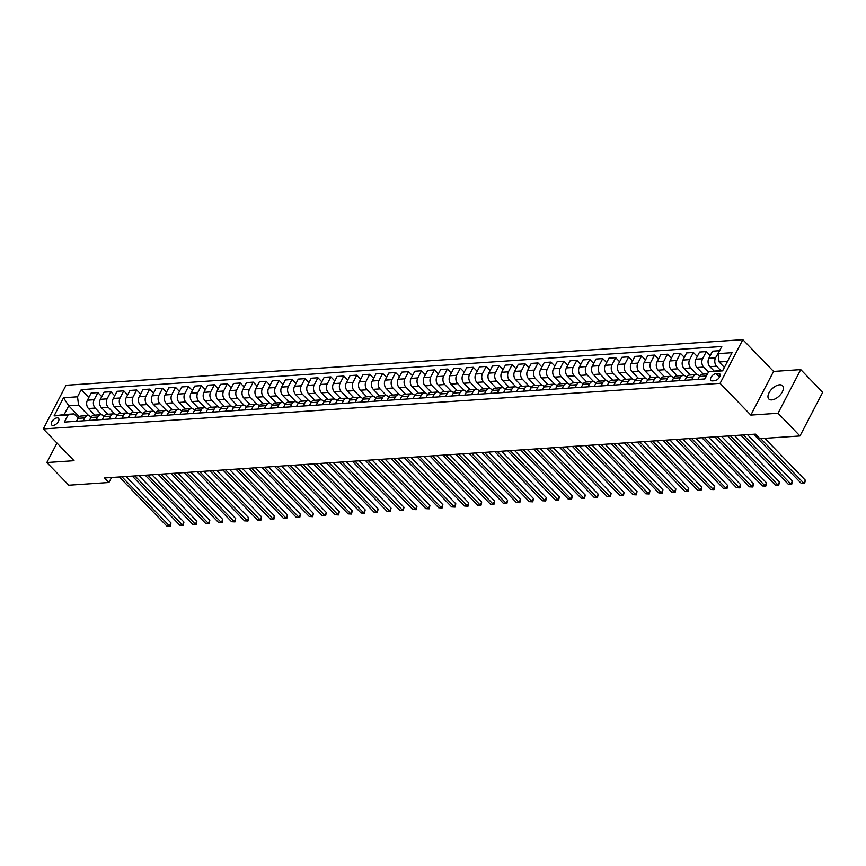 <?xml version="1.0" encoding="UTF-8"?>
<svg xmlns="http://www.w3.org/2000/svg" width="866" height="866" viewBox="0 0 866 866"><rect width="100%" height="100%" fill="white"/><g stroke="black" fill="none" stroke-linecap="round" stroke-linejoin="round"><path stroke-width="1.3" d="M771.736 399.908A9.537 5.066 -44 0 0 780.948 394.019A9.537 5.066 -44 0 0 782.518 385.727A9.537 5.066 -44 0 0 779.595 384.807A9.537 5.066 -44 0 0 770.383 390.696A9.537 5.066 -44 0 0 768.813 398.988A9.537 5.066 -44 0 0 771.736 399.908M53.118 425.423A4.774 2.533 -44 0 0 57.73 422.478A4.774 2.533 -44 0 0 58.509 418.332A4.774 2.533 -44 0 0 57.048 417.867A4.774 2.533 -44 0 0 52.447 420.811A4.774 2.533 -44 0 0 51.657 424.957A4.774 2.533 -44 0 0 53.118 425.423M742.833 339.667L66.022 385.273L43.3 428.93L720.111 383.324L742.833 339.667L773.565 371.438L750.833 415.095L778.025 413.255L800.747 369.609L773.565 371.438M800.747 369.609L822.7 392.298L799.978 435.955L778.025 413.255M799.978 435.955L759.839 438.651L755.455 434.115L104.537 477.978L108.932 482.514L111.541 477.502M718.369 373.419L716.085 373.571A4.622 2.457 -44 0 0 711.625 376.429A4.622 2.457 -44 0 0 710.867 380.445A4.622 2.457 -44 0 0 712.274 380.888L714.558 380.737A4.622 2.457 -44 0 0 719.018 377.879A4.622 2.457 -44 0 0 719.787 373.863A4.622 2.457 -44 0 0 718.369 373.419L720.176 375.303M727.516 361.414L719.126 361.977L718.076 353.631L721.789 346.497L81.231 389.657L88.819 397.505M718.076 353.631L732.051 352.689L722.601 370.865L708.615 371.806L722.969 370.15M79.293 416.73L68.728 405.808L64.192 414.543L74.021 413.872L68.057 414.966L64.344 422.099L704.902 378.94L708.615 371.806M68.057 414.966L54.071 415.907L63.532 397.743L77.518 396.79L81.231 389.657M56.972 443.067L46.84 462.531L68.793 485.22L108.932 482.514M46.84 462.531L74.032 460.701L43.3 428.93M750.833 415.095L720.111 383.324M74.021 413.872L78.102 418.094M83.168 420.833L84.695 417.91A5.965 4.276 -93.9 0 1 87.802 415.593A5.965 4.276 -93.9 0 1 90.659 416.817L91.049 417.217M96.115 419.967L97.642 417.033A5.965 4.276 -93.9 0 1 100.748 414.717A5.965 4.276 -93.9 0 1 103.606 415.94L103.996 416.351M109.062 419.09L110.577 416.156A5.965 4.276 -93.9 0 1 113.695 413.84A5.965 4.276 -93.9 0 1 116.553 415.074L116.942 415.474M122.009 418.213L123.524 415.29A5.965 4.276 -93.9 0 1 126.642 412.974A5.965 4.276 -93.9 0 1 129.499 414.197L129.889 414.608M134.944 417.347L136.471 414.413A5.965 4.276 -93.9 0 1 139.588 412.097A5.965 4.276 -93.9 0 1 142.446 413.331L142.836 413.731M147.891 416.47L149.417 413.547A5.965 4.276 -93.9 0 1 152.535 411.231A5.965 4.276 -93.9 0 1 155.393 412.454L155.783 412.855M160.838 415.604L162.364 412.671A5.965 4.276 -93.9 0 1 165.482 410.354A5.965 4.276 -93.9 0 1 168.34 411.577L168.729 411.989M173.785 414.727L175.311 411.794A5.965 4.276 -93.9 0 1 178.418 409.477A5.965 4.276 -93.9 0 1 181.275 410.711L181.676 411.112M186.731 413.861L188.258 410.928A5.965 4.276 -93.9 0 1 191.364 408.611A5.965 4.276 -93.9 0 1 194.222 409.835L194.623 410.246M199.678 412.985L201.204 410.051A5.965 4.276 -93.9 0 1 204.311 407.734A5.965 4.276 -93.9 0 1 207.169 408.969L207.569 409.369M212.625 412.108L214.151 409.185A5.965 4.276 -93.9 0 1 217.258 406.868A5.965 4.276 -93.9 0 1 220.116 408.092L220.505 408.503M225.571 411.242L227.098 408.308A5.965 4.276 -93.9 0 1 230.204 405.992A5.965 4.276 -93.9 0 1 233.062 407.226L233.452 407.626M238.518 410.365L240.044 407.442A5.965 4.276 -93.9 0 1 243.151 405.126A5.965 4.276 -93.9 0 1 246.009 406.349L246.399 406.749M251.465 409.499L252.991 406.565A5.965 4.276 -93.9 0 1 256.098 404.249A5.965 4.276 -93.9 0 1 258.956 405.472L259.345 405.883M264.411 408.622L265.927 405.689A5.965 4.276 -93.9 0 1 269.045 403.372A5.965 4.276 -93.9 0 1 271.902 404.606L272.292 405.007M277.358 407.745L278.874 404.823A5.965 4.276 -93.9 0 1 281.991 402.506A5.965 4.276 -93.9 0 1 284.849 403.729L285.239 404.141M290.294 406.879L291.82 403.946A5.965 4.276 -93.9 0 1 294.938 401.629A5.965 4.276 -93.9 0 1 297.796 402.863L298.185 403.264M303.241 406.002L304.767 403.08A5.965 4.276 -93.9 0 1 307.885 400.763A5.965 4.276 -93.9 0 1 310.742 401.986L311.132 402.387M316.187 405.136L317.714 402.203A5.965 4.276 -93.9 0 1 320.831 399.886A5.965 4.276 -93.9 0 1 323.689 401.11L324.079 401.521M329.134 404.26L330.66 401.326A5.965 4.276 -93.9 0 1 333.778 399.01A5.965 4.276 -93.9 0 1 336.625 400.244L337.026 400.644M342.081 403.394L343.607 400.46A5.965 4.276 -93.9 0 1 346.714 398.144A5.965 4.276 -93.9 0 1 349.572 399.367L349.972 399.778M355.028 402.517L356.554 399.583A5.965 4.276 -93.9 0 1 359.661 397.267A5.965 4.276 -93.9 0 1 362.518 398.501L362.919 398.901M367.974 401.64L369.501 398.717A5.965 4.276 -93.9 0 1 372.607 396.401A5.965 4.276 -93.9 0 1 375.465 397.624L375.855 398.035M380.921 400.774L382.447 397.84A5.965 4.276 -93.9 0 1 385.554 395.524A5.965 4.276 -93.9 0 1 388.412 396.758L388.802 397.158M393.868 399.897L395.394 396.964A5.965 4.276 -93.9 0 1 398.501 394.647A5.965 4.276 -93.9 0 1 401.359 395.881L401.748 396.282M406.814 399.031L408.341 396.098A5.965 4.276 -93.9 0 1 411.447 393.781A5.965 4.276 -93.9 0 1 414.305 395.004L414.695 395.416M419.761 398.154L421.277 395.221A5.965 4.276 -93.9 0 1 424.394 392.904A5.965 4.276 -93.9 0 1 427.252 394.138L427.642 394.539M432.708 397.278L434.223 394.355A5.965 4.276 -93.9 0 1 437.341 392.038A5.965 4.276 -93.9 0 1 440.199 393.261L440.588 393.673M445.644 396.411L447.17 393.478A5.965 4.276 -93.9 0 1 450.288 391.161A5.965 4.276 -93.9 0 1 453.145 392.395L453.535 392.796M458.59 395.535L460.117 392.612A5.965 4.276 -93.9 0 1 463.234 390.295A5.965 4.276 -93.9 0 1 466.092 391.519L466.482 391.919M471.537 394.669L473.063 391.735A5.965 4.276 -93.9 0 1 476.181 389.419A5.965 4.276 -93.9 0 1 479.039 390.642L479.428 391.053M484.484 393.792L486.01 390.858A5.965 4.276 -93.9 0 1 489.128 388.542A5.965 4.276 -93.9 0 1 491.975 389.776L492.375 390.176M497.43 392.915L498.957 389.992A5.965 4.276 -93.9 0 1 502.064 387.676A5.965 4.276 -93.9 0 1 504.921 388.899L505.322 389.31M510.377 392.049L511.903 389.115A5.965 4.276 -93.9 0 1 515.01 386.799A5.965 4.276 -93.9 0 1 517.868 388.033L518.269 388.433M523.324 391.172L524.85 388.249A5.965 4.276 -93.9 0 1 527.957 385.933A5.965 4.276 -93.9 0 1 530.815 387.156L531.204 387.557M536.27 390.306L537.797 387.373A5.965 4.276 -93.9 0 1 540.904 385.056A5.965 4.276 -93.9 0 1 543.761 386.279L544.151 386.691M549.217 389.429L550.744 386.496A5.965 4.276 -93.9 0 1 553.85 384.179A5.965 4.276 -93.9 0 1 556.708 385.413L557.098 385.814M562.164 388.563L563.69 385.63A5.965 4.276 -93.9 0 1 566.797 383.313A5.965 4.276 -93.9 0 1 569.655 384.536L570.045 384.948M575.111 387.687L576.637 384.753A5.965 4.276 -93.9 0 1 579.744 382.436A5.965 4.276 -93.9 0 1 582.602 383.67L582.991 384.071M588.057 386.81L589.573 383.887A5.965 4.276 -93.9 0 1 592.69 381.57A5.965 4.276 -93.9 0 1 595.548 382.794L595.938 383.205M600.993 385.944L602.519 383.01A5.965 4.276 -93.9 0 1 605.637 380.694A5.965 4.276 -93.9 0 1 608.495 381.928L608.885 382.328M613.94 385.067L615.466 382.144A5.965 4.276 -93.9 0 1 618.584 379.828A5.965 4.276 -93.9 0 1 621.442 381.051L621.831 381.451M626.887 384.201L628.413 381.267A5.965 4.276 -93.9 0 1 631.53 378.951A5.965 4.276 -93.9 0 1 634.388 380.174L634.778 380.585M639.833 383.324L641.36 380.39A5.965 4.276 -93.9 0 1 644.477 378.074A5.965 4.276 -93.9 0 1 647.324 379.308L647.725 379.709M652.78 382.447L654.306 379.525A5.965 4.276 -93.9 0 1 657.413 377.208A5.965 4.276 -93.9 0 1 660.271 378.431L660.671 378.843M665.727 381.581L667.253 378.648A5.965 4.276 -93.9 0 1 670.36 376.331A5.965 4.276 -93.9 0 1 673.218 377.565L673.618 377.966M678.673 380.704L680.2 377.782A5.965 4.276 -93.9 0 1 683.306 375.465A5.965 4.276 -93.9 0 1 686.164 376.688L686.554 377.089M691.62 379.838L693.146 376.905A5.965 4.276 -93.9 0 1 696.253 374.588A5.965 4.276 -93.9 0 1 699.111 375.812L699.501 376.223M724.387 367.422L719.126 361.977M720.566 370.312L716.604 366.21A5.965 4.276 -93.9 0 1 715.543 357.864L719.473 350.947M713.909 370.832L709.871 366.664A5.965 4.276 -93.9 0 1 708.821 358.318L712.534 351.174L719.267 350.719M708.475 372.066L703.657 367.087A5.965 4.276 -93.9 0 1 702.607 358.73L706.32 351.596L710.217 355.623M703.289 374.112L696.924 367.541A5.965 4.276 -93.9 0 1 695.874 359.184L699.587 352.051L706.32 351.596M697.206 374.675L690.711 367.953A5.965 4.276 -93.9 0 1 689.661 359.606L693.374 352.473L697.271 356.5M690.343 374.989L683.978 368.407A5.965 4.276 -93.9 0 1 682.928 360.061L686.641 352.927L693.374 352.473M684.259 375.541L677.764 368.829A5.965 4.276 -93.9 0 1 676.714 360.483L680.427 353.339L684.324 357.377M677.396 375.855L671.031 369.284A5.965 4.276 -93.9 0 1 669.981 360.938L673.694 353.793L680.427 353.339M671.312 376.418L664.817 369.706A5.965 4.276 -93.9 0 1 663.767 361.349L667.48 354.216L671.377 358.243M664.449 376.732L658.084 370.161A5.965 4.276 -93.9 0 1 657.034 361.804L660.747 354.67L667.48 354.216M658.366 377.284L651.871 370.572A5.965 4.276 -93.9 0 1 650.821 362.226L654.534 355.082L658.431 359.119M651.503 377.608L645.138 371.027A5.965 4.276 -93.9 0 1 644.087 362.681L647.8 355.536L654.534 355.082M645.419 378.161L638.924 371.449A5.965 4.276 -93.9 0 1 637.874 363.092L641.587 355.958L645.484 359.985M638.556 378.474L632.202 371.904A5.965 4.276 -93.9 0 1 631.141 363.547L634.854 356.413L641.587 355.958M632.472 379.037L625.988 372.315A5.965 4.276 -93.9 0 1 624.927 363.969L628.64 356.835L632.537 360.862M625.609 379.351L619.255 372.77A5.965 4.276 -93.9 0 1 618.194 364.424L621.907 357.29L628.64 356.835M619.536 379.903L613.041 373.192A5.965 4.276 -93.9 0 1 611.981 364.846L615.694 357.701L619.601 361.728M612.663 380.217L606.308 373.647A5.965 4.276 -93.9 0 1 605.247 365.3L608.971 358.156L615.694 357.701M606.59 380.78L600.095 374.069A5.965 4.276 -93.9 0 1 599.034 365.712L602.747 358.578L606.655 362.605M599.716 381.094L593.362 374.513A5.965 4.276 -93.9 0 1 592.301 366.166L596.024 359.033L602.747 358.578M593.643 381.646L587.148 374.935A5.965 4.276 -93.9 0 1 586.087 366.589L589.811 359.444L593.708 363.482M586.78 381.96L580.415 375.389A5.965 4.276 -93.9 0 1 579.354 367.043L583.078 359.899L589.811 359.444M580.696 382.523L574.201 375.812A5.965 4.276 -93.9 0 1 573.14 367.455L576.864 360.321L580.761 364.348M573.833 382.837L567.468 376.266A5.965 4.276 -93.9 0 1 566.407 367.909L570.131 360.776L576.864 360.321M567.75 383.4L561.255 376.678A5.965 4.276 -93.9 0 1 560.194 368.331L563.918 361.198L567.815 365.225M560.887 383.714L554.521 377.132A5.965 4.276 -93.9 0 1 553.471 368.786L557.184 361.642L563.918 361.198M554.803 384.266L548.308 377.554A5.965 4.276 -93.9 0 1 547.258 369.208L550.971 362.064L554.868 366.091M547.94 384.58L541.575 378.009A5.965 4.276 -93.9 0 1 540.525 369.652L544.238 362.518L550.971 362.064M541.856 385.143L535.361 378.42A5.965 4.276 -93.9 0 1 534.311 370.074L538.024 362.941L541.921 366.968M534.993 385.457L528.628 378.875A5.965 4.276 -93.9 0 1 527.578 370.529L531.291 363.395L538.024 362.941M528.909 386.009L522.415 379.297A5.965 4.276 -93.9 0 1 521.364 370.951L525.077 363.807L528.974 367.844M522.046 386.323L515.681 379.752A5.965 4.276 -93.9 0 1 514.631 371.406L518.344 364.261L525.077 363.807M515.963 386.885L509.468 380.174A5.965 4.276 -93.9 0 1 508.418 371.817L512.131 364.683L516.028 368.71M509.1 387.199L502.735 380.629A5.965 4.276 -93.9 0 1 501.685 372.272L505.398 365.138L512.131 364.683M503.016 387.752L496.521 381.04A5.965 4.276 -93.9 0 1 495.471 372.694L499.184 365.549L503.081 369.587M496.153 388.076L489.788 381.495A5.965 4.276 -93.9 0 1 488.738 373.149L492.451 366.004L499.184 365.549M490.069 388.628L483.574 381.917A5.965 4.276 -93.9 0 1 482.524 373.56L486.237 366.426L490.134 370.453M483.206 388.942L476.852 382.371A5.965 4.276 -93.9 0 1 475.791 374.015L479.504 366.881L486.237 366.426M477.123 389.505L470.639 382.783A5.965 4.276 -93.9 0 1 469.578 374.437L473.291 367.303L477.188 371.33M470.26 389.819L463.905 383.237A5.965 4.276 -93.9 0 1 462.845 374.891L466.558 367.758L473.291 367.303M464.187 390.371L457.692 383.66A5.965 4.276 -93.9 0 1 456.631 375.314L460.344 368.169L464.241 372.196M457.313 390.685L450.959 384.114A5.965 4.276 -93.9 0 1 449.898 375.768L453.622 368.624L460.344 368.169M451.24 391.248L444.745 384.536A5.965 4.276 -93.9 0 1 443.684 376.18L447.397 369.046L451.305 373.073M444.366 391.562L438.012 384.991A5.965 4.276 -93.9 0 1 436.951 376.634L440.675 369.501L447.397 369.046M438.293 392.114L431.798 385.402A5.965 4.276 -93.9 0 1 430.738 377.056L434.461 369.912L438.358 373.95M431.43 392.439L425.065 385.857A5.965 4.276 -93.9 0 1 424.004 377.511L427.728 370.367L434.461 369.912M425.347 392.991L418.852 386.279A5.965 4.276 -93.9 0 1 417.791 377.922L421.515 370.789L425.412 374.816M418.484 393.305L412.119 386.734A5.965 4.276 -93.9 0 1 411.058 378.377L414.782 371.243L421.515 370.789M412.4 393.868L405.905 387.145A5.965 4.276 -93.9 0 1 404.844 378.799L408.568 371.666L412.465 375.692M405.537 394.182L399.172 387.6A5.965 4.276 -93.9 0 1 398.122 379.254L401.835 372.109L408.568 371.666M399.453 394.734L392.958 388.022A5.965 4.276 -93.9 0 1 391.908 379.676L395.621 372.532L399.518 376.558M392.59 395.048L386.225 388.477A5.965 4.276 -93.9 0 1 385.175 380.12L388.888 372.986L395.621 372.532M386.507 395.61L380.012 388.899A5.965 4.276 -93.9 0 1 378.962 380.542L382.675 373.408L386.572 377.435M379.644 395.924L373.278 389.343A5.965 4.276 -93.9 0 1 372.228 380.997L375.941 373.863L382.675 373.408M373.56 396.476L367.065 389.765A5.965 4.276 -93.9 0 1 366.015 381.419L369.728 374.274L373.625 378.312M366.697 396.79L360.332 390.22A5.965 4.276 -93.9 0 1 359.282 381.874L362.995 374.729L369.728 374.274M360.613 397.353L354.118 390.642A5.965 4.276 -93.9 0 1 353.068 382.285L356.781 375.151L360.678 379.178M353.75 397.667L347.385 391.096A5.965 4.276 -93.9 0 1 346.335 382.74L350.048 375.606L356.781 375.151M347.667 398.23L341.172 391.508A5.965 4.276 -93.9 0 1 340.121 383.162L343.834 376.028L347.731 380.055M340.803 398.544L334.438 391.962A5.965 4.276 -93.9 0 1 333.388 383.616L337.101 376.472L343.834 376.028M334.72 399.096L328.225 392.385A5.965 4.276 -93.9 0 1 327.175 384.039L330.888 376.894L334.785 380.921M327.857 399.41L321.502 392.839A5.965 4.276 -93.9 0 1 320.442 384.482L324.155 377.349L330.888 376.894M321.773 399.973L315.289 393.251A5.965 4.276 -93.9 0 1 314.228 384.905L317.941 377.771L321.838 381.798M314.91 400.287L308.556 393.705A5.965 4.276 -93.9 0 1 307.495 385.359L311.208 378.225L317.941 377.771M308.837 400.839L302.342 394.127A5.965 4.276 -93.9 0 1 301.281 385.781L304.994 378.637L308.891 382.675M301.963 401.153L295.609 394.582A5.965 4.276 -93.9 0 1 294.548 386.236L298.261 379.091L304.994 378.637M295.891 401.716L289.396 395.004A5.965 4.276 -93.9 0 1 288.335 386.647L292.048 379.514L295.955 383.541M289.017 402.03L282.662 395.459A5.965 4.276 -93.9 0 1 281.602 387.102L285.325 379.968L292.048 379.514M282.944 402.582L276.449 395.87A5.965 4.276 -93.9 0 1 275.388 387.524L279.112 380.38L283.009 384.417M276.07 402.906L269.716 396.325A5.965 4.276 -93.9 0 1 268.655 387.979L272.379 380.834L279.112 380.38M269.997 403.459L263.502 396.747A5.965 4.276 -93.9 0 1 262.441 388.39L266.165 381.257L270.062 385.283M263.134 403.772L256.769 397.202A5.965 4.276 -93.9 0 1 255.708 388.845L259.432 381.711L266.165 381.257M257.05 404.335L250.555 397.613A5.965 4.276 -93.9 0 1 249.495 389.267L253.218 382.133L257.115 386.16M250.187 404.649L243.822 398.068A5.965 4.276 -93.9 0 1 242.772 389.722L246.485 382.588L253.218 382.133M244.104 405.201L237.609 398.49A5.965 4.276 -93.9 0 1 236.559 390.144L240.272 382.999L244.169 387.026M237.241 405.515L230.876 398.945A5.965 4.276 -93.9 0 1 229.826 390.598L233.539 383.454L240.272 382.999M231.157 406.078L224.662 399.367A5.965 4.276 -93.9 0 1 223.612 391.01L227.325 383.876L231.222 387.903M224.294 406.392L217.929 399.811A5.965 4.276 -93.9 0 1 216.879 391.464L220.592 384.331L227.325 383.876M218.21 406.944L211.715 400.233A5.965 4.276 -93.9 0 1 210.665 391.887L214.378 384.742L218.275 388.78M211.347 407.269L204.982 400.687A5.965 4.276 -93.9 0 1 203.932 392.341L207.645 385.197L214.378 384.742M205.264 407.821L198.769 401.11A5.965 4.276 -93.9 0 1 197.719 392.753L201.432 385.619L205.329 389.646M198.401 408.135L192.036 401.564A5.965 4.276 -93.9 0 1 190.985 393.207L194.698 386.074L201.432 385.619M192.317 408.698L185.822 401.976A5.965 4.276 -93.9 0 1 184.772 393.629L188.485 386.496L192.382 390.523M185.454 409.012L179.089 402.43A5.965 4.276 -93.9 0 1 178.039 394.084L181.752 386.94L188.485 386.496M179.37 409.564L172.875 402.852A5.965 4.276 -93.9 0 1 171.825 394.506L175.538 387.362L179.435 391.389M172.507 409.878L166.153 403.307A5.965 4.276 -93.9 0 1 165.092 394.95L168.805 387.816L175.538 387.362M166.424 410.441L159.939 403.729A5.965 4.276 -93.9 0 1 158.879 395.372L162.591 388.239L166.489 392.266M159.561 410.755L153.206 404.173A5.965 4.276 -93.9 0 1 152.145 395.827L155.858 388.693L162.591 388.239M153.488 411.307L146.993 404.595A5.965 4.276 -93.9 0 1 145.932 396.249L149.645 389.105L153.542 393.142M146.614 411.621L140.26 405.05A5.965 4.276 -93.9 0 1 139.199 396.704L142.912 389.559L149.645 389.105M140.541 412.184L134.046 405.472A5.965 4.276 -93.9 0 1 132.985 397.115L136.698 389.981L140.606 394.008M133.667 412.497L127.313 405.927A5.965 4.276 -93.9 0 1 126.252 397.57L129.976 390.436L136.698 389.981M127.594 413.05L121.099 406.338A5.965 4.276 -93.9 0 1 120.038 397.992L123.762 390.847L127.659 394.885M120.72 413.374L114.366 406.793A5.965 4.276 -93.9 0 1 113.305 398.447L117.029 391.302L123.762 390.847M114.648 413.926L108.153 407.215A5.965 4.276 -93.9 0 1 107.092 398.858L110.816 391.724L114.713 395.751M107.785 414.24L101.419 407.67A5.965 4.276 -93.9 0 1 100.359 399.313L104.082 392.179L110.816 391.724M101.701 414.803L95.206 408.081A5.965 4.276 -93.9 0 1 94.145 399.735L97.869 392.601L101.766 396.628M94.838 415.117L88.473 408.535A5.965 4.276 -93.9 0 1 87.423 400.189L91.136 393.056L97.869 392.601M88.754 415.669L78.568 405.147L68.728 405.808L63.532 397.743M704.567 378.962L706.093 376.028A5.965 4.276 -93.9 0 1 707.143 374.642M697.834 379.416L699.36 376.483A5.965 4.276 -93.9 0 1 702.467 374.166L707.565 373.831M684.887 380.293L686.413 377.36A5.965 4.276 -93.9 0 1 689.52 375.043L696.253 374.588M671.94 381.159L673.467 378.225A5.965 4.276 -93.9 0 1 676.573 375.909L683.306 375.465M658.994 382.036L660.52 379.102A5.965 4.276 -93.9 0 1 663.627 376.786L670.36 376.331M646.047 382.902L647.573 379.979A5.965 4.276 -93.9 0 1 650.691 377.663L657.413 377.208M633.1 383.779L634.626 380.845A5.965 4.276 -93.9 0 1 637.744 378.529L644.477 378.074M620.153 384.656L621.68 381.722A5.965 4.276 -93.9 0 1 624.797 379.405L631.53 378.951M607.207 385.522L608.733 382.588A5.965 4.276 -93.9 0 1 611.851 380.271L618.584 379.828M594.271 386.398L595.786 383.465A5.965 4.276 -93.9 0 1 598.904 381.148L605.637 380.694M581.324 387.264L582.85 384.342A5.965 4.276 -93.9 0 1 585.957 382.025L592.69 381.57M568.377 388.141L569.904 385.208A5.965 4.276 -93.9 0 1 573.011 382.891L579.744 382.436M555.431 389.007L556.957 386.084A5.965 4.276 -93.9 0 1 560.064 383.768L566.797 383.313M542.484 389.884L544.01 386.95A5.965 4.276 -93.9 0 1 547.117 384.634L553.85 384.179M529.537 390.761L531.064 387.827A5.965 4.276 -93.9 0 1 534.17 385.511L540.904 385.056M516.591 391.627L518.117 388.704A5.965 4.276 -93.9 0 1 521.224 386.388L527.957 385.933M503.644 392.504L505.17 389.57A5.965 4.276 -93.9 0 1 508.277 387.254L515.01 386.799M490.697 393.37L492.224 390.447A5.965 4.276 -93.9 0 1 495.341 388.13L502.064 387.676M477.751 394.246L479.277 391.313A5.965 4.276 -93.9 0 1 482.394 388.996L489.128 388.542M464.804 395.123L466.33 392.19A5.965 4.276 -93.9 0 1 469.448 389.873L476.181 389.419M451.857 395.989L453.383 393.056A5.965 4.276 -93.9 0 1 456.501 390.739L463.234 390.295M438.921 396.866L440.437 393.933A5.965 4.276 -93.9 0 1 443.554 391.616L450.288 391.161M425.975 397.732L427.501 394.809A5.965 4.276 -93.9 0 1 430.608 392.493L437.341 392.038M413.028 398.609L414.554 395.675A5.965 4.276 -93.9 0 1 417.661 393.359L424.394 392.904M400.081 399.475L401.608 396.552A5.965 4.276 -93.9 0 1 404.714 394.236L411.447 393.781M387.134 400.352L388.661 397.418A5.965 4.276 -93.9 0 1 391.768 395.102L398.501 394.647M374.188 401.229L375.714 398.295A5.965 4.276 -93.9 0 1 378.821 395.978L385.554 395.524M361.241 402.095L362.767 399.172A5.965 4.276 -93.9 0 1 365.874 396.855L372.607 396.401M348.294 402.971L349.821 400.038A5.965 4.276 -93.9 0 1 352.927 397.721L359.661 397.267M335.348 403.837L336.874 400.915A5.965 4.276 -93.9 0 1 339.992 398.598L346.714 398.144M322.401 404.714L323.927 401.781A5.965 4.276 -93.9 0 1 327.045 399.464L333.778 399.01M309.454 405.591L310.981 402.658A5.965 4.276 -93.9 0 1 314.098 400.341L320.831 399.886M296.508 406.457L298.034 403.534A5.965 4.276 -93.9 0 1 301.151 401.207L307.885 400.763M283.572 407.334L285.087 404.4A5.965 4.276 -93.9 0 1 288.205 402.084L294.938 401.629M270.625 408.2L272.151 405.277A5.965 4.276 -93.9 0 1 275.258 402.961L281.991 402.506M257.678 409.077L259.205 406.143A5.965 4.276 -93.9 0 1 262.311 403.827L269.045 403.372M244.732 409.954L246.258 407.02A5.965 4.276 -93.9 0 1 249.365 404.703L256.098 404.249M231.785 410.82L233.311 407.886A5.965 4.276 -93.9 0 1 236.418 405.569L243.151 405.126M218.838 411.696L220.365 408.763A5.965 4.276 -93.9 0 1 223.471 406.446L230.204 405.992M205.891 412.562L207.418 409.64A5.965 4.276 -93.9 0 1 210.525 407.323L217.258 406.868M192.945 413.439L194.471 410.506A5.965 4.276 -93.9 0 1 197.578 408.189L204.311 407.734M179.998 414.305L181.524 411.382A5.965 4.276 -93.9 0 1 184.642 409.066L191.364 408.611M167.051 415.182L168.578 412.248A5.965 4.276 -93.9 0 1 171.695 409.932L178.418 409.477M154.105 416.059L155.631 413.125A5.965 4.276 -93.9 0 1 158.749 410.809L165.482 410.354M141.158 416.925L142.684 414.002A5.965 4.276 -93.9 0 1 145.802 411.686L152.535 411.231M128.222 417.802L129.738 414.868A5.965 4.276 -93.9 0 1 132.855 412.552L139.588 412.097M115.275 418.668L116.802 415.745A5.965 4.276 -93.9 0 1 119.909 413.428L126.642 412.974M102.329 419.545L103.855 416.611A5.965 4.276 -93.9 0 1 106.962 414.294L113.695 413.84M89.382 420.421L90.908 417.488A5.965 4.276 -93.9 0 1 94.015 415.171L100.748 414.717M77.518 396.79L78.568 405.147M76.435 421.287L77.962 418.354A5.965 4.276 -93.9 0 1 81.068 416.037L87.802 415.593M54.071 415.907L64.192 414.543M760.684 438.597L803.8 483.174L801.212 483.347L753.701 434.234M764.797 438.315L805.337 480.219L803.8 483.174L804.622 483.52L801.212 483.347M805.337 480.219L804.622 483.52M743.342 434.927L790.853 484.04L788.266 484.213L740.755 435.111M747.466 434.656L792.39 481.095L790.853 484.04L791.676 484.386L788.266 484.213M792.39 481.095L791.676 484.386M730.395 435.804L777.906 484.917L775.319 485.09L727.808 435.977M734.52 435.522L779.443 481.961L777.906 484.917L778.729 485.263L775.319 485.09M779.443 481.961L778.729 485.263M717.449 436.68L764.959 485.783L762.372 485.956L714.861 436.854M721.573 436.399L766.497 482.838L764.959 485.783L765.782 486.129L762.372 485.956M766.497 482.838L765.782 486.129M704.502 437.546L752.013 486.66L749.426 486.833L701.915 437.72M708.626 437.276L753.55 483.704L752.013 486.66L752.835 487.006L749.426 486.833M753.55 483.704L752.835 487.006M691.566 438.423L739.066 487.536L736.479 487.71L688.968 438.597M695.679 438.142L740.603 484.581L739.066 487.536L739.889 487.883L736.479 487.71M740.603 484.581L739.889 487.883M678.619 439.289L726.119 488.402L723.532 488.576L676.021 439.473M682.733 439.019L727.657 485.458L726.119 488.402L726.953 488.749L723.532 488.576M727.657 485.458L726.953 488.749M665.673 440.166L713.173 489.279L710.585 489.452L663.085 440.339M669.786 439.885L714.71 486.324L713.173 489.279L714.006 489.626L710.585 489.452M714.71 486.324L714.006 489.626M652.726 441.043L700.226 490.145L697.639 490.318L650.139 441.216M656.839 440.762L701.763 487.201L700.226 490.145L701.059 490.492L697.639 490.318M701.763 487.201L701.059 490.492M639.779 441.909L687.29 491.022L684.692 491.195L637.192 442.082M643.903 441.638L688.816 488.067L687.29 491.022L688.113 491.368L684.692 491.195M688.816 488.067L688.113 491.368M626.832 442.786L674.343 491.888L671.745 492.072L624.245 442.959M630.957 442.504L675.87 488.944L674.343 491.888L675.166 492.245L671.745 492.072M675.87 488.944L675.166 492.245M613.886 443.652L661.397 492.765L658.81 492.938L611.299 443.825M618.01 443.381L662.934 489.82L661.397 492.765L662.219 493.111L658.81 492.938M662.934 489.82L662.219 493.111M600.939 444.529L648.45 493.642L645.863 493.815L598.352 444.702M605.063 444.247L649.987 490.686L648.45 493.642L649.273 493.988L645.863 493.815M649.987 490.686L649.273 493.988M587.992 445.405L635.503 494.508L632.916 494.681L585.405 445.579M592.117 445.124L637.04 491.563L635.503 494.508L636.326 494.854L632.916 494.681M637.04 491.563L636.326 494.854M575.046 446.271L622.557 495.384L619.969 495.558L572.458 446.445M579.17 445.99L624.094 492.429L622.557 495.384L623.379 495.731L619.969 495.558M624.094 492.429L623.379 495.731M562.099 447.148L609.61 496.25L607.023 496.435L559.512 447.321M566.223 446.867L611.147 493.306L609.61 496.25L610.433 496.597L607.023 496.435M611.147 493.306L610.433 496.597M549.152 448.014L596.663 497.127L594.076 497.3L546.565 448.187M553.277 447.744L598.2 494.183L596.663 497.127L597.486 497.474L594.076 497.3M598.2 494.183L597.486 497.474M536.216 448.891L583.716 498.004L581.129 498.177L533.618 449.064M540.33 448.61L585.254 495.049L583.716 498.004L584.539 498.351L581.129 498.177M585.254 495.049L584.539 498.351M523.27 449.757L570.77 498.87L568.183 499.043L520.672 449.941M527.383 449.486L572.307 495.926L570.77 498.87L571.603 499.217L568.183 499.043M572.307 495.926L571.603 499.217M510.323 450.634L557.823 499.747L555.236 499.92L507.736 450.807M514.436 450.352L559.36 496.792L557.823 499.747L558.657 500.093L555.236 499.92M559.36 496.792L558.657 500.093M497.376 451.511L544.876 500.613L542.289 500.786L494.789 451.684M501.49 451.229L546.414 497.669L544.876 500.613L545.71 500.959L542.289 500.786M546.414 497.669L545.71 500.959M484.43 452.377L531.94 501.49L529.342 501.663L481.842 452.55M488.554 452.106L533.467 498.535L531.94 501.49L532.763 501.836L529.342 501.663M533.467 498.535L532.763 501.836M471.483 453.254L518.994 502.367L516.396 502.54L468.896 453.427M475.607 452.972L520.52 499.411L518.994 502.367L519.817 502.713L516.396 502.54M520.52 499.411L519.817 502.713M458.536 454.12L506.047 503.233L503.46 503.406L455.949 454.293M462.66 453.849L507.584 500.288L506.047 503.233L506.87 503.579L503.46 503.406M507.584 500.288L506.87 503.579M445.589 454.996L493.1 504.109L490.513 504.283L443.002 455.17M449.714 454.715L494.638 501.154L493.1 504.109L493.923 504.456L490.513 504.283M494.638 501.154L493.923 504.456M432.643 455.873L480.154 504.975L477.567 505.149L430.056 456.046M436.767 455.592L481.691 502.031L480.154 504.975L480.976 505.322L477.567 505.149M481.691 502.031L480.976 505.322M419.696 456.739L467.207 505.852L464.62 506.025L417.109 456.912M423.82 456.458L468.744 502.897L467.207 505.852L468.03 506.199L464.62 506.025M468.744 502.897L468.03 506.199M406.749 457.616L454.26 506.718L451.673 506.902L404.162 457.789M410.874 457.335L455.797 503.774L454.26 506.718L455.083 507.075L451.673 506.902M455.797 503.774L455.083 507.075M393.803 458.482L441.314 507.595L438.726 507.768L391.215 458.655M397.927 458.211L442.851 504.651L441.314 507.595L442.136 507.941L438.726 507.768M442.851 504.651L442.136 507.941M380.867 459.359L428.367 508.472L425.78 508.645L378.269 459.532M384.98 459.077L429.904 505.517L428.367 508.472L429.19 508.818L425.78 508.645M429.904 505.517L429.19 508.818M367.92 460.225L415.42 509.338L412.833 509.511L365.322 460.409M372.034 459.954L416.957 506.394L415.42 509.338L416.254 509.684L412.833 509.511M416.957 506.394L416.254 509.684M354.973 461.102L402.474 510.215L399.886 510.388L352.386 461.275M359.087 460.82L404.011 507.26L402.474 510.215L403.307 510.561L399.886 510.388M404.011 507.26L403.307 510.561M342.027 461.979L389.527 511.081L386.94 511.254L339.44 462.152M346.14 461.697L391.064 508.136L389.527 511.081L390.36 511.427L386.94 511.254M391.064 508.136L390.36 511.427M329.08 462.845L376.591 511.958L373.993 512.131L326.493 463.018M333.204 462.574L378.117 509.002L376.591 511.958L377.414 512.304L373.993 512.131M378.117 509.002L377.414 512.304M316.133 463.721L363.644 512.834L361.046 513.008L313.546 463.895M320.258 463.44L365.171 509.879L363.644 512.834L364.467 513.181L361.046 513.008M365.171 509.879L364.467 513.181M303.187 464.587L350.698 513.7L348.11 513.874L300.599 464.771M307.311 464.317L352.235 510.756L350.698 513.7L351.52 514.047L348.11 513.874M352.235 510.756L351.52 514.047M290.24 465.464L337.751 514.577L335.164 514.75L287.653 465.637M294.364 465.183L339.288 511.622L337.751 514.577L338.574 514.924L335.164 514.75M339.288 511.622L338.574 514.924M277.293 466.341L324.804 515.443L322.217 515.616L274.706 466.514M281.418 466.06L326.341 512.499L324.804 515.443L325.627 515.79L322.217 515.616M326.341 512.499L325.627 515.79M264.346 467.207L311.857 516.32L309.27 516.493L261.759 467.38M268.471 466.936L313.395 513.365L311.857 516.32L312.68 516.666L309.27 516.493M313.395 513.365L312.68 516.666M251.4 468.084L298.911 517.186L296.324 517.37L248.813 468.257M255.524 467.802L300.448 514.242L298.911 517.186L299.733 517.543L296.324 517.37M300.448 514.242L299.733 517.543M238.453 468.95L285.964 518.063L283.377 518.236L235.866 469.123M242.577 468.679L287.501 515.118L285.964 518.063L286.787 518.409L283.377 518.236M287.501 515.118L286.787 518.409M225.517 469.827L273.017 518.94L270.43 519.113L222.919 470M229.631 469.545L274.554 515.984L273.017 518.94L273.84 519.286L270.43 519.113M274.554 515.984L273.84 519.286M212.571 470.703L260.071 519.806L257.483 519.979L209.973 470.877M216.684 470.422L261.608 516.861L260.071 519.806L260.904 520.152L257.483 519.979M261.608 516.861L260.904 520.152M199.624 471.569L247.124 520.683L244.537 520.856L197.037 471.743M203.737 471.288L248.661 517.727L247.124 520.683L247.957 521.029L244.537 520.856M248.661 517.727L247.957 521.029M186.677 472.446L234.177 521.548L231.59 521.733L184.09 472.62M190.791 472.165L235.714 518.604L234.177 521.548L235.011 521.906L231.59 521.733M235.714 518.604L235.011 521.906M173.73 473.312L221.241 522.425L218.643 522.599L171.143 473.486M177.855 473.042L222.768 519.481L221.241 522.425L222.064 522.772L218.643 522.599M222.768 519.481L222.064 522.772M160.784 474.189L208.295 523.302L205.697 523.475L158.197 474.362M164.908 473.908L209.821 520.347L208.295 523.302L209.117 523.649L205.697 523.475M209.821 520.347L209.117 523.649M147.837 475.055L195.348 524.168L192.761 524.341L145.25 475.239M151.961 474.785L196.885 521.224L195.348 524.168L196.171 524.515L192.761 524.341M196.885 521.224L196.171 524.515M134.89 475.932L182.401 525.045L179.814 525.218L132.303 476.105M139.015 475.65L183.938 522.09L182.401 525.045L183.224 525.391L179.814 525.218M183.938 522.09L183.224 525.391M121.944 476.809L169.455 525.911L166.867 526.084L119.356 476.982M126.068 476.527L170.992 522.967L169.455 525.911L170.277 526.257L166.867 526.084M170.992 522.967L170.277 526.257M709.871 366.664L716.604 366.21M696.924 367.541L703.657 367.087M683.978 368.407L690.711 367.953M671.031 369.284L677.764 368.829M658.084 370.161L664.817 369.706M645.138 371.027L651.871 370.572M632.202 371.904L638.924 371.449M619.255 372.77L625.988 372.315M606.308 373.647L613.041 373.192M593.362 374.513L600.095 374.069M580.415 375.389L587.148 374.935M567.468 376.266L574.201 375.812M554.521 377.132L561.255 376.678M541.575 378.009L548.308 377.554M528.628 378.875L535.361 378.42M515.681 379.752L522.415 379.297M502.735 380.629L509.468 380.174M489.788 381.495L496.521 381.04M476.852 382.371L483.574 381.917M463.905 383.237L470.639 382.783M450.959 384.114L457.692 383.66M438.012 384.991L444.745 384.536M425.065 385.857L431.798 385.402M412.119 386.734L418.852 386.279M399.172 387.6L405.905 387.145M386.225 388.477L392.958 388.022M373.278 389.343L380.012 388.899M360.332 390.22L367.065 389.765M347.385 391.096L354.118 390.642M334.438 391.962L341.172 391.508M321.502 392.839L328.225 392.385M308.556 393.705L315.289 393.251M295.609 394.582L302.342 394.127M282.662 395.459L289.396 395.004M269.716 396.325L276.449 395.87M256.769 397.202L263.502 396.747M243.822 398.068L250.555 397.613M230.876 398.945L237.609 398.49M217.929 399.811L224.662 399.367M204.982 400.687L211.715 400.233M192.036 401.564L198.769 401.11M179.089 402.43L185.822 401.976M166.153 403.307L172.875 402.852M153.206 404.173L159.939 403.729M140.26 405.05L146.993 404.595M127.313 405.927L134.046 405.472M114.366 406.793L121.099 406.338M101.419 407.67L108.153 407.215M88.473 408.535L95.206 408.081M708.821 358.318L715.543 357.864M699.36 376.483L706.093 376.028M686.413 377.36L693.146 376.905M695.874 359.184L702.607 358.73M673.467 378.225L680.2 377.782M682.928 360.061L689.661 359.606M660.52 379.102L667.253 378.648M669.981 360.938L676.714 360.483M647.573 379.979L654.306 379.525M657.034 361.804L663.767 361.349M634.626 380.845L641.36 380.39M644.087 362.681L650.821 362.226M621.68 381.722L628.413 381.267M631.141 363.547L637.874 363.092M608.733 382.588L615.466 382.144M618.194 364.424L624.927 363.969M595.786 383.465L602.519 383.01M605.247 365.3L611.981 364.846M582.85 384.342L589.573 383.887M592.301 366.166L599.034 365.712M569.904 385.208L576.637 384.753M579.354 367.043L586.087 366.589M556.957 386.084L563.69 385.63M566.407 367.909L573.14 367.455M544.01 386.95L550.744 386.496M553.471 368.786L560.194 368.331M531.064 387.827L537.797 387.373M540.525 369.652L547.258 369.208M518.117 388.704L524.85 388.249M527.578 370.529L534.311 370.074M505.17 389.57L511.903 389.115M514.631 371.406L521.364 370.951M492.224 390.447L498.957 389.992M501.685 372.272L508.418 371.817M479.277 391.313L486.01 390.858M488.738 373.149L495.471 372.694M466.33 392.19L473.063 391.735M475.791 374.015L482.524 373.56M453.383 393.056L460.117 392.612M462.845 374.891L469.578 374.437M440.437 393.933L447.17 393.478M449.898 375.768L456.631 375.314M427.501 394.809L434.223 394.355M436.951 376.634L443.684 376.18M414.554 395.675L421.277 395.221M424.004 377.511L430.738 377.056M401.608 396.552L408.341 396.098M411.058 378.377L417.791 377.922M388.661 397.418L395.394 396.964M398.122 379.254L404.844 378.799M375.714 398.295L382.447 397.84M385.175 380.12L391.908 379.676M362.767 399.172L369.501 398.717M372.228 380.997L378.962 380.542M349.821 400.038L356.554 399.583M359.282 381.874L366.015 381.419M336.874 400.915L343.607 400.46M346.335 382.74L353.068 382.285M323.927 401.781L330.66 401.326M333.388 383.616L340.121 383.162M310.981 402.658L317.714 402.203M320.442 384.482L327.175 384.039M298.034 403.534L304.767 403.08M307.495 385.359L314.228 384.905M285.087 404.4L291.82 403.946M294.548 386.236L301.281 385.781M272.151 405.277L278.874 404.823M281.602 387.102L288.335 386.647M259.205 406.143L265.927 405.689M268.655 387.979L275.388 387.524M246.258 407.02L252.991 406.565M255.708 388.845L262.441 388.39M233.311 407.886L240.044 407.442M242.772 389.722L249.495 389.267M220.365 408.763L227.098 408.308M229.826 390.598L236.559 390.144M207.418 409.64L214.151 409.185M216.879 391.464L223.612 391.01M194.471 410.506L201.204 410.051M203.932 392.341L210.665 391.887M181.524 411.382L188.258 410.928M190.985 393.207L197.719 392.753M168.578 412.248L175.311 411.794M178.039 394.084L184.772 393.629M155.631 413.125L162.364 412.671M165.092 394.95L171.825 394.506M142.684 414.002L149.417 413.547M152.145 395.827L158.879 395.372M129.738 414.868L136.471 414.413M139.199 396.704L145.932 396.249M116.802 415.745L123.524 415.29M126.252 397.57L132.985 397.115M103.855 416.611L110.577 416.156M113.305 398.447L120.038 397.992M90.908 417.488L97.642 417.033M100.359 399.313L107.092 398.858M77.962 418.354L84.695 417.91M87.423 400.189L94.145 399.735M719.527 377.132L716.085 373.571"/></g></svg>
